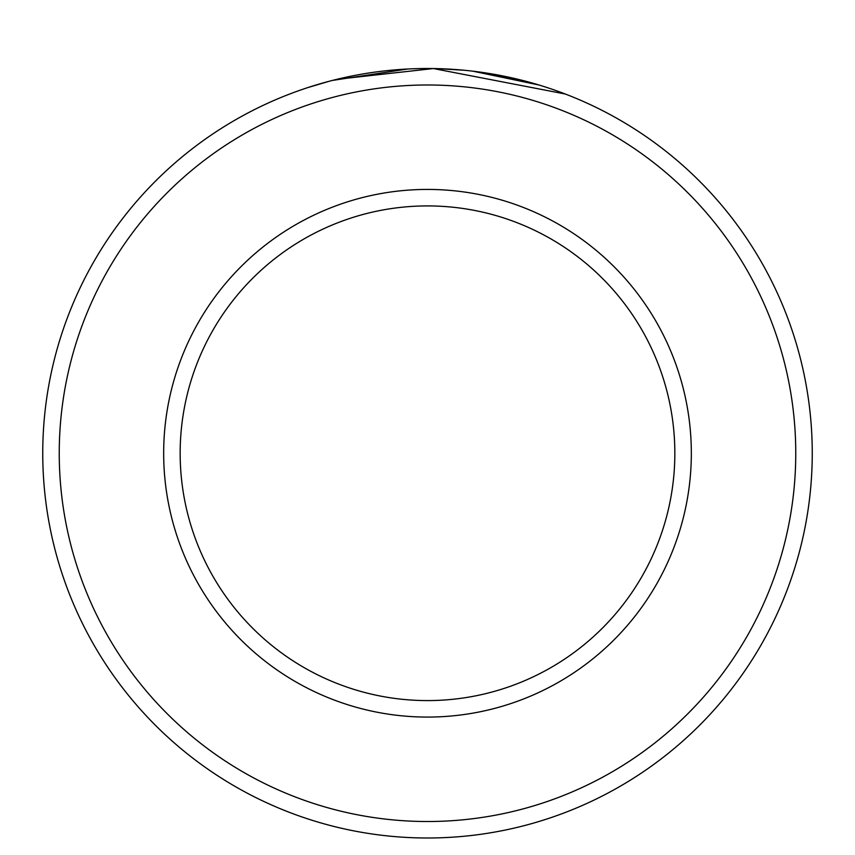 <?xml version="1.0" encoding="UTF-8"?>
<svg xmlns="http://www.w3.org/2000/svg" width="855" height="855" viewBox="0 0 855 855"><rect width="100%" height="100%" fill="white"/><g stroke="black" fill="none" stroke-linecap="round" stroke-linejoin="round"><path stroke-width="1.28" d="M349.246 76.544L336.87 79.323M332.445 80.423L407.653 69.009M558.058 91.335L565.294 94.018L433.367 68.55L336.934 79.312M795.759 453.246A368.259 368.259 0 0 0 427.5 84.987A368.259 368.259 0 0 0 59.241 453.246A368.259 368.259 0 0 0 427.5 821.516A368.259 368.259 0 0 0 795.759 453.246M42.75 453.246A384.75 384.75 0 0 1 427.5 68.496A384.75 384.75 0 0 1 812.25 453.246A384.75 384.75 0 0 1 427.5 837.996A384.75 384.75 0 0 1 42.75 453.246M674.841 453.246A247.341 247.341 0 0 0 427.5 205.916A247.341 247.341 0 0 0 180.159 453.246A247.341 247.341 0 0 0 427.5 700.587A247.341 247.341 0 0 0 674.841 453.246M328.854 81.364L307.96 87.541M313.112 85.895L326.952 81.877M338.537 78.927L339.082 78.799M436.659 68.614L463.838 70.217M484.785 72.793L538.917 84.987L472.954 71.2M691.332 453.246A263.832 263.832 0 0 1 427.5 717.078A263.832 263.832 0 0 1 163.668 453.246A263.832 263.832 0 0 1 427.5 189.425A263.832 263.832 0 0 1 691.332 453.246"/></g></svg>

